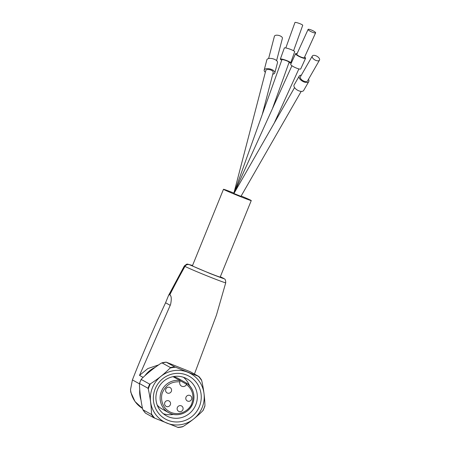 <?xml version="1.0" encoding="UTF-8"?>
<svg xmlns="http://www.w3.org/2000/svg" width="450" height="450" viewBox="0 0 450 450"><rect width="100%" height="100%" fill="white"/><g stroke="black" fill="none" stroke-linecap="round" stroke-linejoin="round"><path stroke-width="0.67" d="M169.796 294.846C171.416 295.757 171.692 298.929 170.612 304.369L170.218 305.342L165.578 302.766L168.604 295.312L169.779 294.486L184.815 266.31C185.934 264.628 187.431 264.082 189.309 264.656C187.481 264.189 186.041 264.757 184.978 266.377A734.231 713.931 119 0 0 169.796 294.846A19.581 19.041 119 0 0 169.779 294.486M139.416 383.794L132.407 379.912C142.633 353.886 153.686 328.168 165.578 302.766M170.218 305.342L139.506 375.379L143.123 377.387M130.517 389.666A26.308 25.582 119 0 0 142.498 408.431L134.994 401.512L130.764 392.214L130.517 389.666L132.407 379.912M220.32 276.761L223.138 278.128C225.894 279.506 221.552 277.971 210.111 273.532L189.309 264.656L192.538 265.489M184.978 266.377A22.264 0.641 -157.9 0 0 207.309 275.974A22.264 0.641 -157.9 0 0 225.737 282.763C225.607 277.959 224.139 279.293 223.537 278.314L220.32 276.767M194.192 374.721L216.456 315.09L225.737 282.763M139.506 375.379L147.881 368.544L158.642 364.899M223.481 189.287L192.42 265.787A14.991 0.433 22.1 0 0 192.757 266.029A14.991 0.433 22.1 0 0 207.765 272.481A14.991 0.433 22.1 0 0 220.196 277.065L251.257 200.565A14.991 0.433 -157.9 0 1 238.832 195.981A14.991 0.433 -157.9 0 1 223.824 189.529A14.991 0.433 -157.9 0 1 223.481 189.287A14.991 0.433 -157.9 0 1 233.904 193.067M241.155 196.009A14.991 0.433 -157.9 0 1 250.92 200.317A14.991 0.433 -157.9 0 1 251.257 200.565M240.829 196.301L233.797 193.466L265.815 70.492A3.825 1.766 -165.4 0 1 270.911 70.059A3.825 1.766 -165.4 0 1 273.218 72.422L262.384 114.019M272.593 108.225L289.119 62.246A3.825 0.534 -160.2 0 0 286.543 60.767A3.825 0.534 -160.2 0 0 281.925 59.659L233.916 193.551L294.559 87.593M299.211 76.106L294.109 84.999A5.507 2.812 29.9 0 0 298.822 90.827A5.507 2.812 29.9 0 0 303.66 90.478L308.762 81.585A5.507 2.812 -150.1 0 1 303.924 81.934A5.507 2.812 -150.1 0 1 299.211 76.106A5.507 2.812 -150.1 0 1 301.331 75.172M308.498 79.284A5.507 2.812 -150.1 0 1 308.762 81.585M312.317 56.036L300.409 76.787A4.129 2.109 29.9 0 0 303.941 81.163A4.129 2.109 29.9 0 0 307.569 80.899L319.483 60.148A4.129 2.109 -150.1 0 1 315.855 60.407A4.129 2.109 -150.1 0 1 312.317 56.036A4.129 2.109 -150.1 0 1 315.945 55.772A4.129 2.109 -150.1 0 1 319.483 60.148M295.554 53.679L290.711 64.328A5.507 1.086 24.5 0 0 296.471 68.108A5.507 1.086 24.5 0 0 300.735 68.889L305.578 58.241A5.507 1.086 -155.5 0 1 301.314 57.459A5.507 1.086 -155.5 0 1 295.554 53.679A5.507 1.086 -155.5 0 1 297.101 53.595M304.622 57.015A5.507 1.086 -155.5 0 1 305.578 58.241M308.104 29.407L296.803 54.248A4.129 0.816 24.5 0 0 301.123 57.083A4.129 0.816 24.5 0 0 304.324 57.667L315.624 32.828A4.129 0.816 -155.5 0 1 312.424 32.242A4.129 0.816 -155.5 0 1 308.104 29.407A4.129 0.816 -155.5 0 1 311.299 29.992A4.129 0.816 -155.5 0 1 315.624 32.828M291.921 65.734L233.916 193.551M281.734 60.182A5.507 0.771 19.8 0 1 280.339 59.091A5.507 0.771 19.8 0 1 286.993 60.682A5.507 0.771 19.8 0 1 290.706 62.814A5.507 0.771 19.8 0 1 288.934 62.769M290.706 62.814L294.699 51.699A5.507 0.771 -160.2 0 0 290.987 49.562A5.507 0.771 -160.2 0 0 284.338 47.976L280.339 59.091M293.58 50.754L302.726 25.296A4.129 0.579 -160.2 0 0 299.942 23.692A4.129 0.579 -160.2 0 0 294.952 22.5L285.806 47.959M201.499 379.929A30.594 29.745 119 0 0 198.872 376.498L201.746 380.672C203.692 389.447 204.756 397.738 204.941 405.546A30.308 29.469 119 0 1 204.007 408.184A30.308 29.469 119 0 1 202.838 410.732L203.197 410.226L202.838 410.732C197.162 416.469 190.597 421.723 183.139 426.488L182.458 426.819A30.594 29.745 -61 0 1 178.149 427.489L154.046 417.892L145.496 413.151L142.824 409.686L142.571 408.791C140.799 400.23 139.748 392.051 139.421 384.261L140.226 381.426L141.638 378.793C147.369 373.224 153.849 368.044 161.061 363.251L166.191 362.143L190.305 371.751L198.861 376.493M178.161 427.5L182.458 426.819M202.162 407.559A27.512 26.753 -61 0 1 166.95 423.141A27.512 26.753 -61 0 1 152.432 387.759A27.512 26.753 -61 0 1 187.644 372.178A27.512 26.753 -61 0 1 202.162 407.559M145.496 413.151A30.594 29.745 -61 0 1 142.858 409.714L151.408 414.461L151.487 413.887C151.301 406.097 150.238 397.806 148.286 389.019L148.044 388.271L139.489 383.529A30.594 29.745 -61 0 1 140.248 381.442A30.594 29.745 -61 0 1 141.159 379.418L149.709 384.159L150.396 383.833C157.838 379.074 164.402 373.821 170.089 368.072L170.449 367.566L161.899 362.824A30.594 29.745 -61 0 1 166.202 362.154L174.757 366.896L198.416 376.341A30.308 29.469 119 0 1 201.746 380.672M204.941 405.546L204.868 406.114L204.941 405.546M178.149 427.489L177.705 427.337A30.308 29.469 -61 0 0 183.139 426.488M155.177 388.856A24.474 23.799 119 0 0 168.092 420.328A24.474 23.799 119 0 0 199.417 406.463A24.474 23.799 119 0 0 186.497 374.991A24.474 23.799 119 0 0 155.177 388.856M195.744 404.899A21.161 20.576 119 0 0 186.879 378.776A21.161 20.576 119 0 0 157.494 389.672A21.161 20.576 119 0 0 166.359 415.789A21.161 20.576 119 0 0 195.744 404.899M189.439 385.532A21.161 20.576 119 0 0 183.487 377.291M163.299 413.702A21.161 20.576 119 0 0 173.441 414.388M179.511 380.239L179.854 379.395L186.722 383.203A17.286 16.808 -61 0 1 192.667 403.74A17.286 16.808 -61 0 1 168.666 412.639L161.792 408.825A17.286 16.808 -61 0 1 157.185 405.028M172.89 376.701A17.286 16.808 -61 0 1 178.554 378.591A17.286 16.808 -61 0 1 178.56 378.596A17.286 16.808 119 0 0 173.216 376.751L180.079 380.554L179.865 381.859C172.007 381.291 166.314 384.632 162.776 391.882C160.431 396 160.594 408.054 171.253 412.532C182.081 416.61 190.626 408.021 191.812 403.436C194.327 395.786 192.555 389.469 186.486 384.491A3.673 3.572 -61 0 1 179.865 381.859M180.079 380.554A17.286 16.808 -61 0 0 161.421 391.303A17.286 16.808 -61 0 0 168.666 412.639C177.092 417.673 189.253 413.094 192.696 403.757C195.474 395.387 193.483 388.536 186.722 383.203L186.486 384.491M179.854 379.395A17.286 16.808 119 0 0 178.566 378.602L178.554 378.591M164.812 402.564A3.06 2.976 119 0 0 166.095 406.339A3.06 2.976 119 0 0 170.342 404.764A3.06 2.976 119 0 0 169.059 400.989A3.06 2.976 119 0 0 164.812 402.564M186.002 397.17A3.06 2.976 119 0 0 187.284 400.944A3.06 2.976 119 0 0 191.531 399.369A3.06 2.976 119 0 0 190.249 395.595A3.06 2.976 119 0 0 186.002 397.17M177.345 407.554A3.06 2.976 119 0 0 178.627 411.328A3.06 2.976 119 0 0 182.874 409.753A3.06 2.976 119 0 0 181.592 405.979A3.06 2.976 119 0 0 177.345 407.554M165.825 389.137A3.06 2.976 119 0 0 167.107 392.912A3.06 2.976 119 0 0 171.354 391.337A3.06 2.976 119 0 0 170.072 387.562A3.06 2.976 119 0 0 165.825 389.137M265.354 72.264A5.507 2.537 14.6 0 1 264.189 70.071A5.507 2.537 14.6 0 1 271.524 69.446A5.507 2.537 14.6 0 1 274.843 72.844A5.507 2.537 14.6 0 1 272.756 74.188M274.843 72.844L277.509 62.601A5.507 2.537 -165.4 0 0 274.191 59.203A5.507 2.537 -165.4 0 0 266.856 59.822L264.189 70.071M276.604 60.626L282.403 38.346A4.129 1.907 -165.4 0 0 279.911 35.797A4.129 1.907 -165.4 0 0 274.41 36.264L268.611 58.545M144.889 375.75A26.308 25.582 -61 0 1 155.323 367.256M184.815 266.31A22.449 0.647 -157.9 0 1 184.343 265.961L168.604 295.312M140.968 399.926A26.308 25.582 -61 0 1 139.742 389.441M150.396 383.833A30.308 29.469 119 0 0 149.226 386.376A30.308 29.469 119 0 0 148.286 389.019M151.487 413.887A30.308 29.469 119 0 0 154.817 418.224M149.709 384.159A30.594 29.745 119 0 0 148.804 386.184A30.594 29.745 119 0 0 148.044 388.271M175.523 367.228A30.308 29.469 119 0 0 170.089 368.072M174.757 366.896A30.594 29.745 119 0 0 170.449 367.566M151.408 414.461A30.594 29.745 119 0 0 154.046 417.892M186.587 384.244L180.135 380.666M192.538 265.483L187.414 264.082L186.683 264.189L184.343 265.961M298.879 68.901L274.433 122.659M301.191 91.401L240.941 196.386M204.913 406.074L203.197 410.304"/></g></svg>
